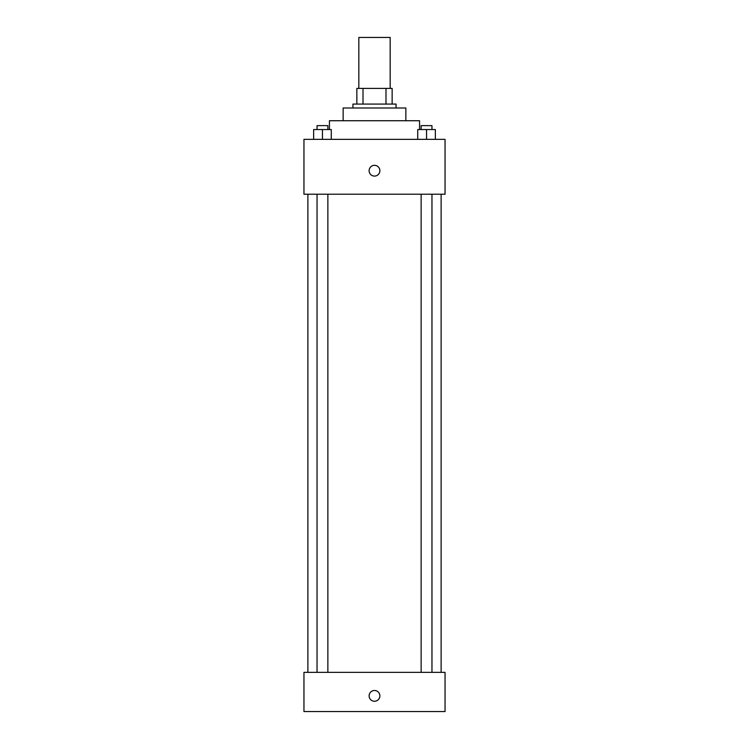 <?xml version="1.0" encoding="UTF-8"?>
<svg xmlns="http://www.w3.org/2000/svg" width="749" height="749" viewBox="0 0 749 749"><rect width="100%" height="100%" fill="white"/><g stroke="black" fill="none" stroke-linecap="round" stroke-linejoin="round"><path stroke-width="1.12" d="M390.173 88.401L390.173 37.45L358.827 37.45L358.827 88.401M363.003 104.074L363.003 88.401L356.861 88.401L356.861 104.074L356.861 88.401M363.003 88.401L392.139 88.401L392.139 104.074M385.997 104.074L385.997 88.401M352.948 107.996L352.948 104.074L396.052 104.074L396.052 107.996M343.145 120.729L343.145 107.996L405.855 107.996L405.855 120.729M329.429 129.549L329.429 120.729L419.571 120.729L419.571 129.549M303.954 139.351L445.046 139.351L445.046 194.216L303.954 194.216L303.954 139.351M374.5 176.09A5.393 5.393 0 0 1 369.837 168.01A5.393 5.393 0 0 1 379.163 168.01A5.393 5.393 0 0 1 374.5 176.09M303.954 672.359L445.046 672.359L445.046 711.55L303.954 711.55L303.954 672.359M374.5 701.261A5.393 5.393 0 0 1 369.837 693.181A5.393 5.393 0 0 1 379.163 693.181A5.393 5.393 0 0 1 374.5 701.261M417.727 139.351L417.727 129.549L435.366 129.549L435.366 139.351L435.366 129.549M426.546 139.351L426.546 129.549M431.958 129.549L431.958 125.635L421.135 125.635L421.135 129.549M313.634 139.351L313.634 129.549L331.273 129.549L331.273 139.351L331.273 129.549M322.454 139.351L322.454 129.549M327.865 129.549L327.865 125.635L317.042 125.635L317.042 129.549M441.124 672.359L441.124 194.216M307.876 672.359L307.876 194.216M421.135 194.216L421.135 672.359M431.958 194.216L431.958 672.359M327.865 672.359L327.865 194.216M317.042 672.359L317.042 194.216"/></g></svg>
